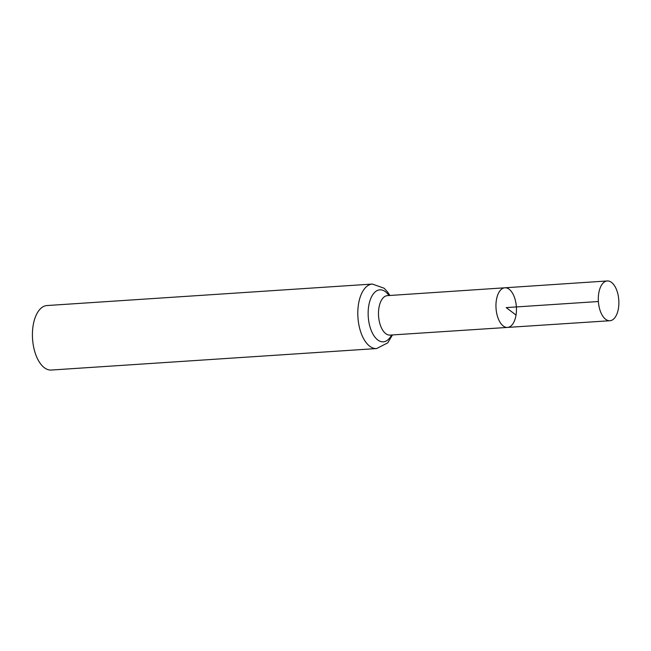 <?xml version="1.0" encoding="UTF-8"?>
<svg xmlns="http://www.w3.org/2000/svg" width="651" height="651" viewBox="0 0 651 651"><rect width="100%" height="100%" fill="white"/><g stroke="black" fill="none" stroke-linecap="round" stroke-linejoin="round"><path stroke-width="0.98" d="M516.031 315.051A19.855 10.196 86.2 0 0 504.891 287.791A19.855 10.196 86.2 0 0 496.029 308.273A19.855 10.196 86.2 0 0 507.511 327.42A19.855 10.196 86.2 0 0 516.031 315.051L506.209 307.606L598.375 301.519M376.628 348.554A32.314 16.592 86.2 0 1 357.936 317.395A32.314 16.592 86.2 0 1 372.364 284.056L46.978 305.547A32.314 16.592 86.2 0 0 32.55 338.886A32.314 16.592 86.2 0 0 51.242 370.045L376.628 348.554L387.703 342.89L392.488 334.94M387.207 295.652L504.891 287.791A19.855 10.196 86.2 0 0 496.029 308.273A19.855 10.196 86.2 0 0 507.511 327.42L609.897 320.731A19.929 10.237 86.2 0 0 618.45 308.314A19.929 10.237 86.2 0 0 607.269 280.955A19.929 10.237 86.2 0 0 598.725 293.373A19.929 10.237 86.2 0 0 609.897 320.731M387.394 295.635A19.774 10.156 86.2 0 0 378.565 316.036A19.774 10.156 86.2 0 0 389.998 335.094L507.511 327.42M388.981 295.53A26.048 13.378 86.2 0 0 370.736 298.573A26.048 13.378 86.2 0 0 373.104 334.378A26.048 13.378 86.2 0 0 391.585 334.996M372.364 284.056L384.09 288.214L387.508 291.835L389.884 295.464M504.891 287.791L607.269 280.955"/></g></svg>
